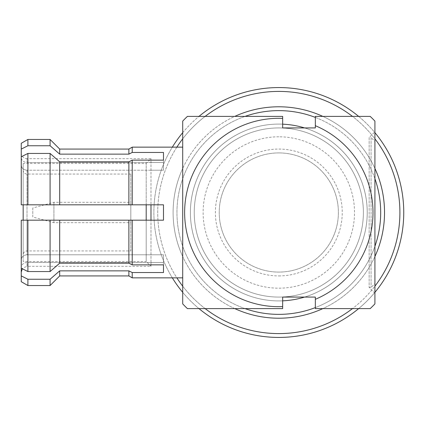 <?xml version="1.0" encoding="UTF-8"?>
<svg xmlns="http://www.w3.org/2000/svg" width="425" height="425" viewBox="0 0 425 425"><rect width="100%" height="100%" fill="white"/><g stroke="black" fill="none" stroke-linecap="round" stroke-linejoin="round"><path stroke-width="0.32" stroke-dasharray="2.12 1.59" d="M130.81 202.311L130.81 222.689L53.927 222.689L53.927 202.311L53.927 222.689L32.783 217.021L32.783 207.979L53.927 202.311L130.81 202.311L130.81 222.689M182.708 147.146L182.708 168.459A105.713 105.713 0 0 1 234.77 116.397L282.657 116.397L282.657 127.925L315.334 127.925L315.334 116.397L322.851 116.397A105.713 105.713 0 0 1 374.919 168.459L374.919 121.104A132.627 132.627 0 0 0 370.207 116.397L352.484 116.397A121.093 121.093 0 0 1 374.919 138.832M128.887 149.069L128.887 154.132L132.218 152.453L132.218 147.146M146.189 204.813L146.189 163.487L150.992 158.679L27.014 158.679L27.014 162.525L163.487 162.525L150.992 162.525L150.992 158.679L150.992 204.813L150.992 162.525L27.014 162.525C23.503 162.212 21.579 160.533 21.25 157.484C21.579 160.533 23.503 162.217 27.014 162.525L27.014 158.679A5.764 5.764 0 0 1 21.25 152.915L21.25 165.171C21.579 168.22 23.503 169.904 27.014 170.212C23.503 169.904 21.579 168.22 21.25 165.171L21.25 156.788L27.907 153.441L27.907 204.813L21.25 204.813L27.014 204.813L21.25 204.813L21.25 143.305M27.907 139.458L27.907 145.754L21.25 149.101M21.25 281.695L21.25 275.899L27.907 279.246L50.081 279.246L50.081 285.542M27.907 279.246L27.907 285.542M50.081 279.246L59.691 270.868L59.691 275.931M59.691 270.868L128.887 270.868L128.887 275.931M21.25 275.899L21.25 267.516C21.579 264.467 23.503 262.783 27.014 262.475L150.992 262.475L150.992 220.187L150.992 266.321L27.014 266.321L27.014 262.475C23.503 262.788 21.579 264.467 21.25 267.516L21.25 272.085M23.173 204.813L23.173 163.487L146.189 163.487L146.189 261.513L150.992 266.321L150.992 262.475L27.014 262.475L27.014 266.321L22.971 267.978L22.318 268.749M23.173 163.487L23.173 261.513L146.189 261.513L146.189 220.187M23.173 261.513L23.173 220.187M130.81 250.941L130.81 174.059L130.81 250.941L27.014 250.941A3.846 3.846 0 0 0 23.173 254.788L23.173 170.212L23.173 254.788M130.81 174.059L27.014 174.059A3.846 3.846 0 0 1 23.173 170.212M374.919 293.229L369.15 287.465L371.073 287.465L374.919 283.618L374.919 141.382L371.073 137.535L371.073 287.465L371.073 137.535L369.15 137.535L369.15 287.465L369.15 137.535L374.919 131.771L374.919 293.229L374.919 131.771M278.811 275.931A63.431 63.431 0 0 0 342.242 212.5A63.431 63.431 0 0 0 278.811 149.069A63.431 63.431 0 0 0 215.385 212.5A63.431 63.431 0 0 0 278.811 275.931M278.811 152.915A59.585 59.585 0 0 1 338.396 212.5A59.585 59.585 0 0 1 278.811 272.085A59.585 59.585 0 0 1 219.226 212.5A59.585 59.585 0 0 1 278.811 152.915A59.585 59.585 0 0 1 338.396 212.5A59.585 59.585 0 0 1 278.811 272.085A59.585 59.585 0 0 1 219.226 212.5A59.585 59.585 0 0 1 278.811 152.915M278.811 136.808A75.692 75.692 0 0 0 203.118 212.5A75.692 75.692 0 0 0 278.811 288.192A75.692 75.692 0 0 0 354.508 212.5A75.692 75.692 0 0 0 278.811 136.808M278.811 127.925A84.575 84.575 0 0 0 194.241 212.5A84.575 84.575 0 0 0 278.811 297.075A84.575 84.575 0 0 0 363.386 212.5A84.575 84.575 0 0 0 278.811 127.925A84.575 84.575 0 0 0 194.241 212.5A84.575 84.575 0 0 0 278.811 297.075A84.575 84.575 0 0 0 363.386 212.5A84.575 84.575 0 0 0 278.811 127.925A84.575 84.575 0 0 0 194.241 212.5A84.575 84.575 0 0 0 278.811 297.075A84.575 84.575 0 0 0 363.386 212.5A84.575 84.575 0 0 0 278.811 127.925A84.575 84.575 0 0 0 194.241 212.5A84.575 84.575 0 0 0 278.811 297.075A84.575 84.575 0 0 0 363.386 212.5A84.575 84.575 0 0 0 278.811 127.925A84.575 84.575 0 0 0 194.241 212.5A84.575 84.575 0 0 0 278.811 297.075A84.575 84.575 0 0 0 363.386 212.5A84.575 84.575 0 0 0 278.811 127.925A84.575 84.575 0 0 0 194.241 212.5A84.575 84.575 0 0 0 278.811 297.075A84.575 84.575 0 0 0 363.386 212.5A84.575 84.575 0 0 0 278.811 127.925M282.657 124.169A88.416 88.416 0 0 0 190.395 212.5A88.416 88.416 0 0 0 282.657 300.831M278.811 124.084A88.416 88.416 0 0 0 190.395 212.5A88.416 88.416 0 0 0 278.811 300.916A88.416 88.416 0 0 0 367.232 212.5A88.416 88.416 0 0 0 278.811 124.084A88.416 88.416 0 0 0 190.395 212.5A88.416 88.416 0 0 0 278.811 300.916A88.416 88.416 0 0 0 367.232 212.5A88.416 88.416 0 0 0 278.811 124.084A88.416 88.416 0 0 0 190.395 212.5A88.416 88.416 0 0 0 278.811 300.916A88.416 88.416 0 0 0 367.232 212.5A88.416 88.416 0 0 0 278.811 124.084M278.811 318.213A105.713 105.713 0 0 0 384.529 212.5A105.713 105.713 0 0 0 278.811 106.787A105.713 105.713 0 0 0 173.097 212.5A105.713 105.713 0 0 0 278.811 318.213M278.811 110.627A101.873 101.873 0 0 1 380.683 212.5A101.873 101.873 0 0 1 278.811 314.373A101.873 101.873 0 0 1 176.943 212.5A101.873 101.873 0 0 1 278.811 110.627M278.811 333.593A121.093 121.093 0 0 1 157.718 212.5A121.093 121.093 0 0 1 278.811 91.407A121.093 121.093 0 0 1 399.904 212.5A121.093 121.093 0 0 1 278.811 333.593M278.811 87.561A124.939 124.939 0 0 0 153.877 212.5A124.939 124.939 0 0 0 278.811 337.439A124.939 124.939 0 0 0 403.75 212.5A124.939 124.939 0 0 0 278.811 87.561M374.919 286.168L374.919 303.896A132.627 132.627 0 0 1 370.207 308.603L352.484 308.603A121.093 121.093 0 0 0 374.919 286.168L374.919 256.541A105.713 105.713 0 0 1 322.851 308.603L315.334 308.603L315.334 297.075L282.657 297.075L282.657 308.603L234.77 308.603A105.713 105.713 0 0 1 182.708 256.541L182.708 277.854M315.334 307.599A101.873 101.873 0 0 0 374.919 246.288M374.919 178.712A101.873 101.873 0 0 0 315.334 117.401M198.98 308.603A124.939 124.939 0 0 1 182.708 292.331M172.332 277.854A124.939 124.939 0 0 1 172.332 147.146M182.708 132.669A124.939 124.939 0 0 1 198.98 116.397M205.142 308.603A121.093 121.093 0 0 1 182.708 286.168L182.708 303.896A132.627 132.627 0 0 0 187.414 308.603L205.142 308.603M176.869 147.146A121.093 121.093 0 0 0 176.869 277.854M182.708 138.832A121.093 121.093 0 0 1 205.142 116.397L187.414 116.397A132.627 132.627 0 0 0 182.708 121.104L182.708 138.832M245.023 116.397A101.873 101.873 0 0 0 245.023 308.603M358.642 116.397A124.939 124.939 0 0 1 374.919 132.669M374.919 292.331A124.939 124.939 0 0 1 358.642 308.603M182.708 256.541A105.713 105.713 0 0 1 182.708 168.459L182.708 256.541M374.919 256.541L374.919 168.459M304.603 297.075A88.416 88.416 0 0 0 304.603 127.925M150.992 204.813L27.014 204.813L150.992 204.813L150.992 220.187L27.014 220.187L163.487 220.187L163.487 204.813L163.487 220.187L150.992 220.187M150.992 170.212L27.014 170.212L163.487 170.212L163.487 162.525L163.487 170.212L150.992 170.212M50.081 204.813L50.081 153.441L59.691 161.819L59.691 204.813L27.907 204.813M59.691 161.819L128.887 161.819L128.887 204.813L59.691 204.813M50.081 153.441L27.907 153.441M27.907 220.187L27.907 271.559L21.25 268.212L21.25 220.187L50.081 220.187L50.081 271.559L27.907 271.559M21.25 220.187L21.25 259.829L21.25 220.187L27.014 220.187L27.014 254.788C23.503 255.096 21.579 256.78 21.25 259.829C21.579 256.78 23.503 255.096 27.014 254.788L163.487 254.788L163.487 262.475L163.487 254.788L27.014 254.788L27.014 220.187M50.081 220.187L128.887 220.187L128.887 263.181L59.691 263.181L50.081 271.559M59.691 220.187L59.691 263.181M163.487 264.86L163.487 254.788L163.487 272.547L163.487 262.475L150.992 262.475L163.487 262.475L163.487 264.86L132.218 264.86L128.887 263.181M59.691 149.069L59.691 154.132L50.081 145.754L27.907 145.754M50.081 139.458L50.081 145.754M128.887 161.819L132.218 160.14L163.487 160.14L163.487 170.212L163.487 152.453L132.218 152.453M132.218 160.14L132.218 204.813L128.887 204.813M128.887 220.187L163.487 220.187L163.487 204.813L132.218 204.813M132.218 220.187L132.218 264.86M128.887 270.868L132.218 272.547L163.487 272.547M132.218 272.547L132.218 277.854M163.487 152.453L163.487 160.14M32.783 207.979L32.783 217.021M27.014 174.059L27.014 250.941L27.014 174.059M27.014 170.212L27.014 204.813L27.014 170.212"/><path stroke-width="0.64" d="M176.869 147.146A121.093 121.093 0 0 1 182.708 138.832L182.708 147.146L132.218 147.146L132.218 152.453L163.487 152.453L163.487 160.14L163.487 152.453M163.487 160.14L132.218 160.14L128.887 161.819L59.691 161.819L50.081 153.441L27.907 153.441L21.25 156.788L21.25 152.915M50.081 153.441L50.081 204.813L132.218 204.813L132.218 160.14M132.218 204.813L163.487 204.813L163.487 220.187L21.25 220.187L21.25 275.899L27.907 279.246L27.907 285.542L50.081 285.542L50.081 279.246L27.907 279.246M50.081 220.187L50.081 271.559L59.691 263.181L128.887 263.181L132.218 264.86L132.218 220.187M132.218 264.86L163.487 264.86L163.487 272.547L163.487 264.86M163.487 272.547L132.218 272.547L128.887 270.868L59.691 270.868L50.081 279.246M176.869 277.854A121.093 121.093 0 0 0 182.708 286.168L182.708 277.854L132.218 277.854L132.218 272.547M132.218 152.453L128.887 154.132L59.691 154.132L128.887 154.132L128.887 149.069L132.218 147.146M21.25 143.305L27.907 139.458L27.907 145.754L21.25 149.101L21.25 143.305M128.887 270.868L128.887 275.931L59.691 275.931L50.081 285.542M146.189 220.187L146.189 204.813M150.992 220.187L150.992 204.813M23.173 220.187L23.173 204.813M278.811 118.315A94.185 94.185 0 0 0 184.631 212.5A94.185 94.185 0 0 0 282.657 306.606L282.657 297.075L315.334 297.075L315.334 299.317A94.185 94.185 0 0 0 315.334 125.683L315.334 127.925L282.657 127.925L282.657 118.394A94.185 94.185 0 0 0 278.811 118.315M282.657 118.394L282.657 116.397L187.414 116.397A132.627 132.627 0 0 0 182.708 121.104L182.708 303.896A132.627 132.627 0 0 0 187.414 308.603L282.657 308.603L282.657 306.606M278.811 106.787A105.713 105.713 0 0 1 322.851 116.397L352.484 116.397A121.093 121.093 0 0 0 205.142 116.397L234.77 116.397A105.713 105.713 0 0 1 278.811 106.787M374.919 168.459A105.713 105.713 0 0 1 374.919 256.541M322.851 308.603A105.713 105.713 0 0 1 234.77 308.603L205.142 308.603A121.093 121.093 0 0 0 352.484 308.603L322.851 308.603M245.023 308.603A101.873 101.873 0 0 0 315.334 307.599M374.919 246.288A101.873 101.873 0 0 0 374.919 178.712M315.334 117.401A101.873 101.873 0 0 0 245.023 116.397M358.642 308.603A124.939 124.939 0 0 1 198.98 308.603M182.708 292.331A124.939 124.939 0 0 1 172.332 277.854M172.332 147.146A124.939 124.939 0 0 1 182.708 132.669M198.98 116.397A124.939 124.939 0 0 1 358.642 116.397M374.919 141.382L374.919 283.618M374.919 286.168A121.093 121.093 0 0 0 374.919 138.832M374.919 132.669A124.939 124.939 0 0 1 374.919 292.331M315.334 299.317L315.334 308.603L370.207 308.603A132.627 132.627 0 0 0 374.919 303.896L374.919 121.104A132.627 132.627 0 0 0 370.207 116.397L315.334 116.397L315.334 125.683M282.657 300.831A88.416 88.416 0 0 0 304.603 297.075M304.603 127.925A88.416 88.416 0 0 0 282.657 124.169M27.907 285.542L21.25 281.695L21.25 275.899M22.318 268.749L21.25 272.085L21.25 268.212L27.907 271.559L27.907 220.187M59.691 275.931L59.691 270.868M27.014 220.187L21.25 220.187M59.691 263.181L59.691 220.187M128.887 263.181L128.887 220.187M50.081 271.559L27.907 271.559M21.25 149.101L21.25 204.813L27.907 204.813L27.907 153.441M128.887 204.813L128.887 161.819M59.691 204.813L59.691 161.819M50.081 204.813L27.907 204.813M50.081 139.458L50.081 145.754L59.691 154.132L59.691 149.069L50.081 139.458L27.907 139.458M50.081 145.754L27.907 145.754M128.887 149.069L59.691 149.069M128.887 275.931L132.218 277.854"/></g></svg>
